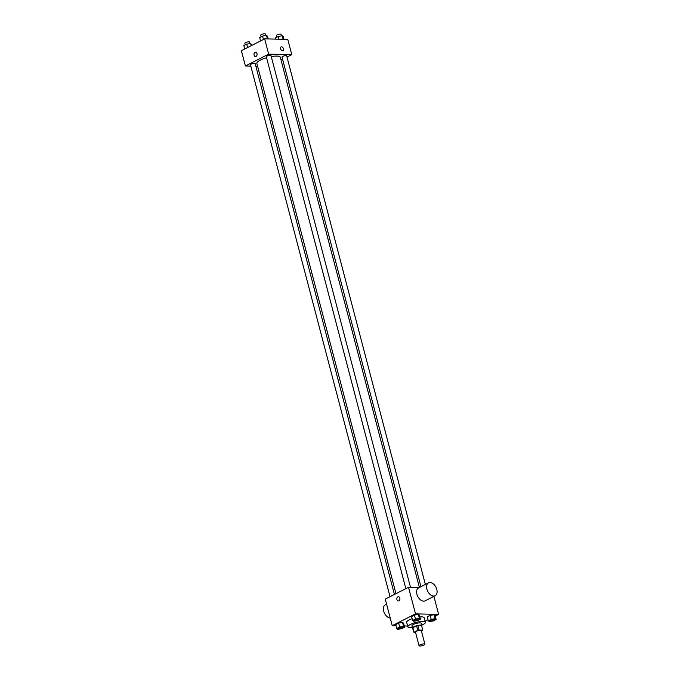 <?xml version="1.0" encoding="UTF-8"?>
<svg xmlns="http://www.w3.org/2000/svg" width="680" height="680" viewBox="0 0 680 680"><rect width="100%" height="100%" fill="white"/><g stroke="black" fill="none" stroke-linecap="round" stroke-linejoin="round"><path stroke-width="1.02" d="M419.883 646A3.017 0.756 -14.7 0 1 419.033 645.711A3.017 0.756 -14.7 0 1 421.77 644.215A3.017 0.756 -14.7 0 1 424.881 644.181A3.017 0.756 -14.7 0 1 423.164 645.354A3.017 0.756 -14.7 0 1 419.883 646M419.033 645.711L415.471 632.128A3.017 0.756 -14.7 0 1 418.2 630.632A3.017 0.756 -14.7 0 1 421.32 630.598L424.881 644.181M421.455 631.116L422.73 630.471A4.522 1.131 -14.7 0 0 422.773 630.215A4.522 1.131 -14.7 0 0 422.739 630.13L419.041 630.054A4.522 1.131 -14.7 0 0 417.784 630.36L414.06 632.255A4.522 1.131 -14.7 0 0 414.018 632.51A4.522 1.131 -14.7 0 0 414.052 632.587L415.599 632.621M417.784 630.36L416.594 625.829L412.87 627.725L414.06 632.255M416.594 625.829A4.522 1.131 -14.7 0 1 417.851 625.524L419.041 630.054M421.591 625.77A4.522 1.131 -14.7 0 0 421.583 625.685A4.522 1.131 -14.7 0 0 421.549 625.608L417.851 625.524M421.694 626.093A4.837 1.207 165.3 0 0 421.88 625.608A4.837 1.207 165.3 0 0 418.863 625.26A4.837 1.207 165.3 0 0 413.907 626.756A4.837 1.207 165.3 0 0 412.53 628.057A4.837 1.207 165.3 0 0 412.938 628.388M412.53 628.057L411.935 625.795A4.837 1.207 -14.7 0 1 413.312 624.495A4.837 1.207 -14.7 0 1 418.268 622.999A4.837 1.207 -14.7 0 1 421.286 623.339L421.88 625.608M421.549 625.608L422.739 630.13M412.42 627.649A9.061 2.261 -14.7 0 1 410.38 627.742A9.061 2.261 -14.7 0 1 407.847 626.866A9.061 2.261 -14.7 0 1 416.041 622.387A9.061 2.261 -14.7 0 1 425.382 622.268A9.061 2.261 -14.7 0 1 421.77 625.192M407.847 626.866L406.657 622.344A9.061 2.261 -14.7 0 1 412.131 618.689M419.857 616.947A9.061 2.261 -14.7 0 1 424.192 617.746L425.382 622.268M420.435 619.131L419.39 615.17L418.353 614.38L414.443 615.06L411.561 616.522L412.599 620.483L413.635 621.274L417.554 620.593L420.435 619.131L419.399 618.341L415.48 619.021L412.599 620.483M436.152 619.48L435.106 615.519L434.07 614.729L430.159 615.409L427.278 616.87L428.315 620.832L429.352 621.622L433.271 620.942L436.152 619.48L435.115 618.689L431.197 619.369L428.315 620.832M435.26 616.088L438.617 614.38L415.505 613.87L392.232 625.702L396.058 625.787M404.294 625.965L407.626 626.042M425.111 621.248L428.034 619.76M404.608 627.173L403.572 623.212L402.534 622.429L398.616 623.101L395.743 624.571L396.78 628.533L397.817 629.314L401.736 628.643L404.608 627.173L403.572 626.39L399.661 627.062L396.78 628.533M419.339 587.512L408.527 587.274L385.254 599.106L392.232 625.702M408.527 587.274L415.505 613.87M398.327 600.958A2.117 1.547 91.3 0 1 396.925 599.582A2.117 1.547 91.3 0 1 398.421 596.734A2.117 1.547 91.3 0 1 399.916 598.876A2.117 1.547 91.3 0 1 398.327 600.958A2.117 1.547 91.3 0 1 396.925 599.582A2.117 1.547 91.3 0 1 398.421 596.734M433.891 596.377L438.617 614.38M435.132 595.748L425.161 600.814A7.25 4.615 -117 0 1 423.657 601.145A7.25 4.615 -117 0 1 417.282 595.357A7.25 4.615 -117 0 1 418.582 587.894L428.561 582.819A7.25 4.615 -117 0 1 435.956 587.188A7.25 4.615 -117 0 1 435.132 595.748A7.25 4.615 -117 0 1 433.627 596.071A7.25 4.615 -117 0 1 427.252 590.283A7.25 4.615 -117 0 1 428.561 582.819M386.58 604.163L385.348 604.792A7.25 4.615 63 0 0 383.988 612.136A7.25 4.615 63 0 0 390.226 618.043M395.964 593.657L256.853 63.393A12.13 3.026 -14.7 0 1 266.56 57.741M271.269 56.618A12.13 3.026 -14.7 0 1 280.322 57.239L419.424 587.469M405.841 588.634L266.297 56.729A2.414 0.603 -14.7 0 1 268.481 55.539A2.414 0.603 -14.7 0 1 270.971 55.505L410.49 587.316M390.023 596.683L250.478 64.778A2.414 0.603 -14.7 0 1 252.662 63.58A2.414 0.603 -14.7 0 1 255.153 63.554L394.425 594.439M420.954 586.687L282.013 57.078A2.414 0.603 -14.7 0 1 284.197 55.887A2.414 0.603 -14.7 0 1 286.688 55.853L425.365 584.443M287.011 57.078L291.771 54.655L268.659 54.145L245.395 65.977L250.826 66.096M255.85 66.207L257.601 66.249M281.07 60.103L282.6 59.322M291.771 54.655L287.767 39.372L264.656 38.862L268.659 54.145M264.656 38.862L241.383 50.694L245.395 65.977M255.501 56.516A2.117 1.547 91.3 0 1 254.09 55.14A2.117 1.547 91.3 0 1 255.587 52.283A2.117 1.547 91.3 0 1 257.082 54.434A2.117 1.547 91.3 0 1 255.493 56.516A2.117 1.547 91.3 0 1 254.09 55.14A2.117 1.547 91.3 0 1 255.595 52.283M282.557 50.796A2.117 1.343 -117 0 1 280.695 49.105A2.117 1.343 -117 0 1 281.078 46.928A2.117 1.343 -117 0 1 283.237 48.203A2.117 1.343 -117 0 1 282.99 50.703A2.117 1.343 -117 0 1 282.557 50.796M281.078 46.928A2.117 1.343 -117 0 1 283.237 48.203A2.117 1.343 -117 0 1 282.99 50.703M283.942 39.287L283.22 36.55L282.183 35.76L278.264 36.439L275.392 37.901L275.706 39.108M282.183 35.76L283.101 39.27M278.264 36.439L278.987 39.185M276.794 37.188L276.377 35.572A2.414 0.603 -14.7 0 1 278.562 34.383A2.414 0.603 -14.7 0 1 281.052 34.348L281.452 35.887M251.965 45.313L250.648 43.461L246.729 44.14L243.848 45.602L244.74 48.994M250.648 43.461L251.226 45.688M246.729 44.14L247.622 47.523M245.259 44.889L244.834 43.273A2.414 0.603 -14.7 0 1 247.019 42.075A2.414 0.603 -14.7 0 1 249.509 42.049L249.917 43.588M268.226 38.938L267.503 36.202L266.466 35.411L262.548 36.091L259.675 37.553L260.559 40.944M266.466 35.411L267.393 38.922M262.548 36.091L263.44 39.483M261.077 36.839L260.661 35.224A2.414 0.603 -14.7 0 1 262.846 34.034A2.414 0.603 -14.7 0 1 265.336 34L265.736 35.538M412.998 628.617L412.497 628.881L413.21 629.417M412.182 627.665L412.497 628.881M429.896 620.763L429.904 620.789A2.414 0.603 -14.7 0 1 429.896 620.763A2.414 0.603 -14.7 0 1 432.08 619.573A2.414 0.603 -14.7 0 1 434.571 619.539A2.414 0.603 -14.7 0 1 434.571 619.548A2.414 0.603 -14.7 0 1 433.202 620.5A2.414 0.603 -14.7 0 1 430.576 621.019A2.414 0.603 -14.7 0 1 429.904 620.789A2.414 0.603 -14.7 0 1 432.089 619.59A2.414 0.603 -14.7 0 1 434.579 619.557L434.571 619.539M435.106 615.519L434.07 614.729L435.115 618.689M434.07 614.729L430.159 615.409L431.197 619.369M430.159 615.409L427.278 616.87M398.361 628.465L398.361 628.481A2.414 0.603 -14.7 0 1 398.361 628.465A2.414 0.603 -14.7 0 1 400.546 627.266A2.414 0.603 -14.7 0 1 403.036 627.24A2.414 0.603 -14.7 0 1 403.036 627.249A2.414 0.603 -14.7 0 1 401.659 628.201A2.414 0.603 -14.7 0 1 399.041 628.719A2.414 0.603 -14.7 0 1 398.361 628.481A2.414 0.603 -14.7 0 1 400.546 627.292A2.414 0.603 -14.7 0 1 403.036 627.258L403.036 627.258M403.572 623.212L402.534 622.429L403.572 626.39M402.534 622.429L398.616 623.101L399.661 627.062M398.616 623.101L395.743 624.571M414.188 620.44L414.179 620.423A2.414 0.603 -14.7 0 1 414.179 620.423A2.414 0.603 -14.7 0 1 416.364 619.225A2.414 0.603 -14.7 0 1 418.854 619.191A2.414 0.603 -14.7 0 1 418.854 619.2L418.863 619.208A2.414 0.603 -14.7 0 1 417.486 620.152A2.414 0.603 -14.7 0 1 414.859 620.67A2.414 0.603 -14.7 0 1 414.188 620.44A2.414 0.603 -14.7 0 1 416.373 619.242A2.414 0.603 -14.7 0 1 418.863 619.208M419.39 615.17L418.353 614.38L419.399 618.341M418.353 614.38L414.443 615.06L415.48 619.021M414.443 615.06L411.561 616.522M421.583 625.685L422.773 630.215M412.828 627.98L414.018 632.51"/></g></svg>
